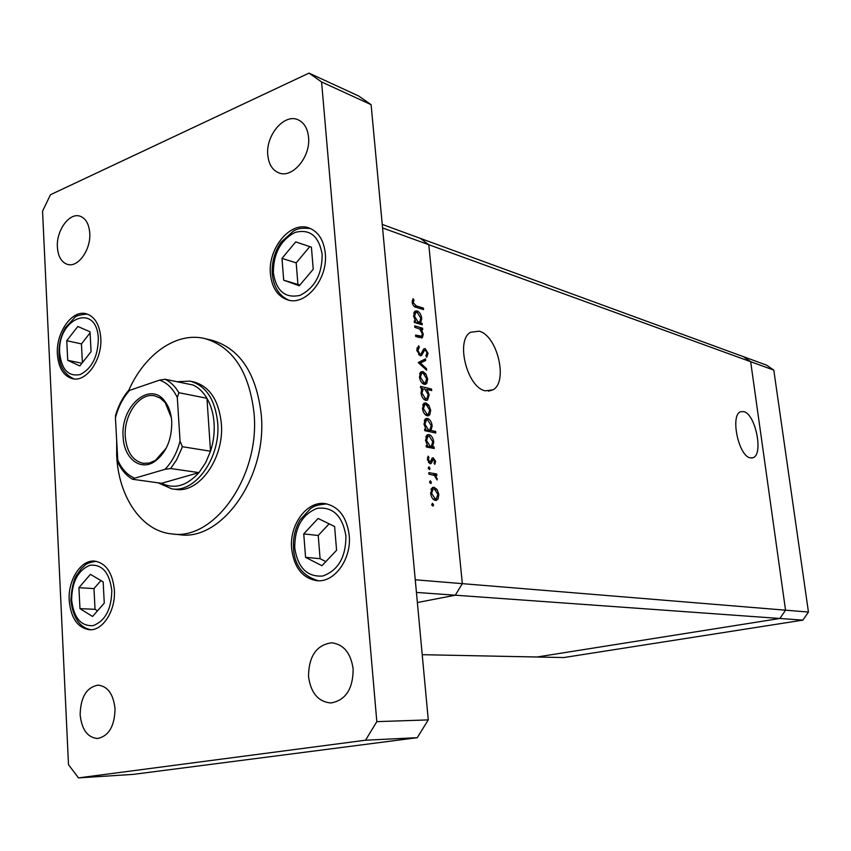 <?xml version="1.0" encoding="UTF-8"?>
<svg xmlns="http://www.w3.org/2000/svg" width="851" height="851" viewBox="0 0 851 851"><rect width="100%" height="100%" fill="white"/><g stroke="black" fill="none" stroke-linecap="round" stroke-linejoin="round"><path stroke-width="1.28" d="M382.237 224.409L420.351 238.365L428.787 244.726L420.351 238.365L743.37 356.643L750.667 361.696L785.537 610.178L779.878 618.475L537.002 657.004L563.809 657.546L802.908 620.124L808.45 612.06L773.793 370.111L766.602 365.153L743.37 356.643L750.667 361.696L785.537 610.178L808.45 612.06M773.793 370.111L382.567 227.919L415.256 579.786L462.327 583.648L455.296 595.211L417.373 602.551L455.296 595.211L462.327 583.648L428.787 244.726L462.327 583.648L785.537 610.178L779.878 618.475L802.908 620.124M485.336 390.811L492.793 389.896C508.419 382.418 497.452 335.485 479.102 331.188L470.539 332.262C455.285 340.443 467.263 387.801 485.336 390.811M750.22 457.859L752.965 457.742C763.719 454.838 755.614 414.129 743.817 411.629L740.657 411.735C729.967 414.82 738.508 456.147 750.22 457.859M422.224 654.685L537.002 657.004L779.878 618.475L416.437 592.424M414.841 327.369L414.703 325.88L422.564 328.178L422.713 329.667L421.298 329.252L423.287 334.305L422.33 337.709L415.724 336.57L415.575 335.071L421.692 336.251L422.309 333.773L419.83 329.05L414.841 327.369M420.149 355.75L416.756 350.165L418.639 345.729L419.32 347.293L417.873 350.463L420.022 354.25L421.022 353.931L423.638 349.059L425.181 348.57L428.074 353.356L426.702 357.292L425.904 355.771L426.968 352.888L425.372 350.08L424.606 350.197L421.49 355.505L420.149 355.75M418.224 362.569L425.543 358.856L425.702 360.484L420.362 363.026L426.489 368.589L426.638 370.217L418.224 362.569M422.926 371.568L425.872 373.961L427.627 378.961L426.787 383.301L424.149 384.301C421.617 383.322 420.054 380.854 419.458 376.908L421.032 371.834L422.926 371.568L420.5 372.302M425.947 402.938L428.904 405.278L430.67 410.278L429.829 414.692L427.191 415.777C424.649 414.852 423.085 412.405 422.49 408.437L424.17 403.183L425.947 402.938L423.66 403.597M432.638 446.679L434.084 446.966L434.233 448.498L426.319 446.966L426.17 445.424L427.553 445.69L425.543 440.265L427.372 434.797L429.042 434.574C431.574 435.499 433.138 437.957 433.733 441.946L432.638 446.679L429.361 447.552M431.712 504.611L432.489 503.281L433.542 504.877L433.074 506.154L431.712 504.611M434.084 487.283L437.063 489.463L438.839 494.495L437.999 499.101L435.361 500.409C432.808 499.654 431.234 497.261 430.627 493.208L432.627 487.485L434.084 487.283L432.202 487.751M429.553 482.06L430.319 480.762L431.372 482.357L430.936 483.613L429.553 482.06M428.936 474.188L428.787 472.635L436.712 474.007L436.861 475.549L435.701 475.347L437.159 479.943L434.361 475.39L428.936 474.188M428.213 468.061L428.978 466.784L430.032 468.38L429.595 469.614L428.213 468.061M433.244 457.795L435.616 461.348L434.808 464.348L434.031 463.178L434.648 461.168L433.436 459.338L431.223 463.348L430.053 463.71L427.393 459.593L428.127 456.189L428.968 457.359L428.372 459.7L430.329 462.093L432.085 458.146L433.244 457.795L432.159 458.083M431 430.478L435.68 431.457L435.829 432.978L424.755 430.68L424.606 429.149L425.989 429.436L423.979 424.011L425.755 418.628L427.479 418.394C430.01 419.352 431.574 421.819 432.17 425.798L431 430.478L427.883 431.329M422.117 388.247L420.649 387.886L420.5 386.365L431.553 389.056L431.702 390.566L427.117 389.45L429.17 394.853L427.489 400.087L425.702 400.332C423.17 399.342 421.596 396.853 420.99 392.864L422.117 388.247M420.639 322.869L422.096 323.295L422.234 324.784L414.373 322.465L414.224 320.965L415.596 321.38L413.607 315.966L415.033 311.168L417.107 310.892C419.617 312.051 421.171 314.572 421.756 318.455L420.639 322.869L418.32 323.625M413.288 302.765L416.288 305.913L423.404 308.115L423.543 309.583L416.32 307.36C414.214 307.147 412.82 305.466 412.171 302.339L413.033 298.733L413.948 299.871L413.288 302.765L412.278 303.105M431.872 505.271L433.542 504.877M435.882 489.761L437.063 489.463M437.893 494.718L438.839 494.495M434.489 499.143L434.095 499.941M434.212 500.005L437.999 499.101M431.351 488.729L432.053 489.251M435.201 498.846L436.297 498.707L437.871 494.335L434.233 488.836L433.127 488.995L431.606 493.357L435.201 498.846L433.297 499.314M430.67 493.58L431.606 493.357M429.734 482.772L431.372 482.357M433.031 474.932L436.712 474.007M434.701 475.603L435.701 475.347M436.244 478.9L437.297 478.645M428.393 468.795L430.032 468.38M434.659 461.593L435.616 461.348M431.266 459.902L432.925 459.476M431.234 460.029L432.755 459.636M430.712 461.646L432.117 461.285M429.925 463.678L431.223 463.348M427.468 457.742L428.968 457.359M427.436 459.944L428.372 459.7M428.436 462.529L429.861 462.157M430.819 447.839L434.084 446.966M426.234 446.041L427.553 445.69M426.872 435.169L429.042 434.574M426.191 436.074L426.883 436.584M432.808 442.201L433.733 441.946M429.436 446.552L428.915 447.466M427.298 447.158L430.627 446.232M430.127 446.19L431.393 446.03L432.776 441.775L429.181 436.106L427.957 436.297L426.521 440.52L430.127 446.19L426.851 447.073M425.596 440.765L426.521 440.52M432.574 432.297L435.68 431.457M424.67 429.798L425.989 429.436M425.245 419.022L427.479 418.394M424.596 419.915L425.287 420.426M431.244 426.053L432.17 425.798M427.84 430.361L427.34 431.223M425.872 430.914L429.085 430.021M428.564 429.968L429.872 429.808L431.212 425.617L427.617 419.926L426.34 420.128L424.968 424.277L428.564 429.968L425.447 430.829M424.043 424.532L424.968 424.277M427.83 405.576L428.904 405.278M429.734 410.544L430.67 410.278M426.5 414.597L426.17 415.373M426.617 415.596L429.829 414.692M423.032 404.459L423.713 404.938M427.032 414.246L428.372 414.065L429.702 410.054L426.085 404.459L424.734 404.65L423.458 408.65L427.032 414.246L425.319 414.735M422.543 408.916L423.458 408.65M421.692 388.758L423.032 389.088M428.808 389.864L431.553 389.056M426.128 389.747L427.117 389.45M428.234 395.119L429.17 394.853M425.011 399.151L424.692 399.917M424.628 388.854L423.202 389.035L421.968 393.077L425.553 398.811L426.894 398.598L428.202 394.587L424.628 388.854M421.054 393.343L421.968 393.077M423.872 399.3L425.553 398.811M424.83 374.27L425.872 373.961M426.691 379.238L427.627 378.961M423.521 383.163L423.213 383.918M423.798 384.195L426.787 383.301M419.947 373.121L420.617 373.589M424 382.78L425.404 382.599L426.659 378.716L423.064 373.078L421.617 373.291L420.437 377.153L424 382.78L422.351 383.28M419.522 377.429L420.437 377.153M421.724 360.686L421.819 361.675L425.702 360.484M421.819 361.675L418.809 363.111M419.139 363.409L420.362 363.026M425.266 368.962L426.489 368.589M416.873 348.059L419.32 347.293M416.841 350.793L417.873 350.463M418.607 354.686L420.022 354.25M423.638 349.059L425.181 348.57M426.968 353.697L428.074 353.356M422.479 351.303L424.096 350.793M421.511 353.282L423.245 352.75M419.841 329.06L422.564 328.178M420.415 329.539L421.298 329.252M422.341 334.613L423.287 334.305M419.426 336.985L419.309 337.592M418.373 337.326L421.064 336.464M419.766 324.05L422.096 323.295M414.309 321.795L415.596 321.38M414.437 311.785L417.107 310.892M414.022 312.508L414.671 312.966M420.83 318.753L421.756 318.455M417.713 322.593L417.394 323.359M418.149 322.135L419.724 321.933L420.798 318.189L417.235 312.37L415.66 312.636L414.586 316.306L418.149 322.135L415.831 322.891M413.692 316.604L414.586 316.306M421.171 308.86L423.404 308.115M412.278 300.435L413.948 299.871M412.15 302.126L413.341 301.733M116.683 440.446L116.672 455.679C118.566 497.058 141.66 531.301 172.051 533.949C214.324 540.779 260.129 476.028 254.055 413.395C249.29 371.972 232.961 347.048 205.08 338.624C176.465 331.401 144.479 354.261 128.575 390.769M172.051 533.949L179.433 534.683C221.664 541.491 267.363 477.113 261.268 414.788C256.481 373.578 240.152 348.761 212.293 340.357L205.08 338.624M308.519 676.502C310.806 692.916 318.231 701.745 330.794 702.979C345.57 700.394 353.027 689.076 353.165 669.035C350.835 653.079 343.676 644.324 331.688 642.792C316.487 644.93 308.764 656.164 308.519 676.502M57.389 354.218C58.506 368.026 63.602 376.206 72.665 378.759C86.483 382.301 102.45 359.399 100.78 337.868C99.588 324.444 94.695 316.391 86.079 313.711C71.92 309.626 55.826 332.688 57.389 354.218M270.427 273.958C271.894 287.766 277.649 296.414 287.67 299.903C305.679 306.222 328.209 278.809 325.284 253.3C323.763 240.11 318.348 231.674 309.041 227.994C290.521 220.654 267.639 248.428 270.427 273.958M291.638 548.64C294.02 567.521 302.424 578.212 316.859 580.701C334.507 582.807 351.75 558.916 349.197 535.205C346.751 517.057 338.772 506.536 325.263 503.654C306.998 500.516 289.223 524.684 291.638 548.64M69.208 600.54C70.899 618.209 77.686 627.953 89.557 629.761C102.96 630.814 115.842 610.412 114.364 589.998C112.577 572.776 106.013 563.139 94.684 561.107C80.919 559.522 67.835 580.031 69.208 600.54M57.4 247.258C58.123 256.63 61.485 262.342 67.495 264.395C77.962 267.927 91.068 249.683 89.749 233.078C89.004 223.909 85.738 218.271 79.951 216.165C69.303 212.335 56.145 230.685 57.4 247.258M267.788 155.052C268.714 164.158 272.352 170.083 278.713 172.817C292.17 178.912 310.849 156.935 308.541 137.192C307.594 128.405 304.115 122.608 298.116 119.81C284.383 113.13 265.565 135.341 267.788 155.052M80.143 714.649C81.707 729.562 87.483 737.519 97.482 738.508C108.779 736.136 114.63 726.243 115.034 708.819C113.406 694.171 107.769 686.278 98.11 685.14C86.6 687.268 80.611 697.107 80.143 714.649M171.774 488.846L175.476 489.336C199.091 493.761 224.547 458.019 221.345 423.458C218.781 400.172 209.548 386.311 193.656 381.886L189.996 381.12C205.899 385.556 215.133 399.449 217.696 422.798C220.888 457.434 195.4 493.282 171.774 488.846L158.19 482.847M78.494 777.888L365.526 740.21L376.823 721.648L321.582 81.962L309.009 73.112L50.464 194.73L42.55 211.154L68.495 764.677L78.494 777.888L133.416 774.367L417.245 737.689L428.276 719.893L371.11 104.673L358.654 95.993L309.009 73.112M365.526 740.21L417.245 737.689M376.823 721.648L428.276 719.893M321.582 81.962L371.11 104.673M318.093 518.472L303.733 533.896L305.583 557.341L321.923 565.713L336.581 550.299L334.603 526.503L318.093 518.472M329.135 523.844L318.221 535.481L320.093 558.682L325.827 561.607M320.093 558.682L305.583 557.341M318.221 535.481L303.733 533.896M295.701 241.897L281.989 258.406L283.702 280.202L299.254 285.776L313.242 269.246L311.413 247.152L295.701 241.897M309.796 246.609L296.191 262.853L297.924 284.436L299.818 285.106M297.924 284.436L283.702 280.202M296.191 262.853L281.989 258.406M90.429 574.329L78.93 587.701L79.962 608.635L92.568 616.464L104.269 603.104L103.162 581.903L90.429 574.329M100.929 580.573L93.982 588.584L95.035 609.316L97.503 610.837M95.035 609.316L79.962 608.635M93.982 588.584L78.93 587.701M77.813 326.465L66.75 340.708L67.718 360.324L79.824 365.93L91.078 351.654L90.036 331.805L77.813 326.465M81.941 363.239L67.718 360.324M90.089 332.858L81.441 343.9L82.398 362.654M81.441 343.9L66.75 340.708M171.742 421.458C171.966 439.531 166.243 452.913 154.563 461.614C140.117 471.369 123.863 458.125 123.129 436.882C120.321 406.523 149.797 380.482 164.786 401.183C168.828 406.427 171.157 413.182 171.742 421.458M171.37 417.756L165.179 402.608L160.296 398.119L154.627 395.821C139.596 392.237 123.544 414.969 125.288 436.744C126.735 451.977 132.713 460.848 143.213 463.338L149.319 463.04L155.403 460.402L166.232 448.137M134.745 478.188L132.586 479.273C126.533 475.773 121.767 470.412 118.289 463.189L117.768 460.114C121.746 469.135 127.405 475.156 134.745 478.188L165.02 469.326C172.019 462.029 177.029 452.626 180.061 441.105L182.316 446.69L181.72 448.466L176.476 460.061L170.657 468.529L198.964 472.624C186.858 485.932 174.391 489.495 161.562 483.294L198.964 472.624L205.591 462.816L210.527 451.232C213.495 441.967 214.675 432.553 214.069 423.011C213.367 413.512 210.995 405.267 206.953 398.279C203.261 392.077 198.677 387.662 193.198 385.046L181.699 382.684M177.029 381.727L189.996 381.12M182.316 446.69L210.527 451.232L206.953 398.279L178.88 392.715L177.295 397.545C172.976 388.503 167.062 382.695 159.541 380.131L129.703 390.332C123.044 397.651 118.289 406.842 115.438 417.905L117.768 460.114M180.061 441.105L177.295 397.545M159.541 380.131L165.115 379.269C170.594 381.929 175.189 386.407 178.88 392.715M193.198 385.046L165.115 379.269M115.438 417.905L115.502 415.639C118.225 406.076 122.406 397.885 128.044 391.056L129.703 390.332M132.586 479.273L161.562 483.294M170.657 468.529L165.02 469.326M416.884 336.9L419.298 336.134M414.373 306.551L416.288 305.913M345.931 535.97C342.442 515.759 332.89 506.536 317.274 508.313C302.211 514.249 294.701 527.45 294.723 547.916C297.818 567.766 307.158 577.127 322.752 576.021C338.219 570.447 345.942 557.097 345.931 535.97M322.178 254.47C318.891 235.961 309.817 228.621 294.935 232.461C280.575 240.142 273.384 253.609 273.373 272.852C276.288 291.085 285.17 298.584 300.031 295.361C314.764 287.946 322.135 274.32 322.178 254.47M111.811 590.594C109.46 572.542 102.184 564.096 89.961 565.255C78.09 570.159 71.973 581.733 71.633 599.976C73.707 617.73 80.845 626.293 93.036 625.655C105.184 621.049 111.438 609.369 111.811 590.594M98.333 338.794C97.035 301.839 56.868 318.019 59.73 353.335C61.708 369.802 68.548 376.865 80.26 374.536C91.929 368.462 97.95 356.548 98.333 338.794M488.378 391.152L492.793 389.896M751.816 458.008L752.965 457.742M436.808 500.218L435.872 500.441M435.595 498.877L433.393 499.409M433.127 488.995L430.968 489.527M433.031 459.402L431.287 459.859M430.893 463.593L430.361 463.731M430.021 462.167L428.468 462.572M427.957 436.297L425.84 436.871M426.34 420.128L424.266 420.713M428.947 415.543L427.862 415.841M427.542 414.299L425.489 414.884M424.734 404.65L422.713 405.236M427.489 400.087L426.383 400.406M423.202 389.035L421.277 389.598M426 398.864L424.032 399.438M426.011 384.056L424.883 384.386M424.564 382.854L422.543 383.45M421.617 373.291L419.649 373.887M420.266 354.282L418.681 354.771M424.606 350.197L422.702 350.793M421.49 355.505L420.532 355.803M422.33 337.709L421.479 337.985M418.82 322.231L416.341 323.04M415.66 312.636L413.756 313.264M326.667 503.888C314.466 505.175 314.264 506.441 310.626 508.504L300.105 519.855C295.095 528.471 292.904 537.97 293.499 548.352C294.457 565.224 302.711 576.021 318.274 580.754M310.392 228.515C299.095 227.632 297.924 228.993 293.818 230.727L281 242.237C274.607 251.726 271.682 262.182 272.224 273.596C273.671 287.255 279.288 296.137 289.063 300.243M96.12 561.298C84.132 563.383 86.142 565.128 81.653 568.213L76.175 575.787C73.356 580.893 71.59 589.041 70.867 600.242C73.037 617.847 79.76 627.687 91.014 629.74M87.462 314.125C80.249 314.625 76.005 315.753 74.739 317.519L65.484 327.646C60.91 335.602 58.751 344.315 58.996 353.782C59.315 366.143 64.346 374.536 74.09 378.95M155.403 460.402L154.563 461.614M165.179 402.608L164.786 401.183"/></g></svg>

